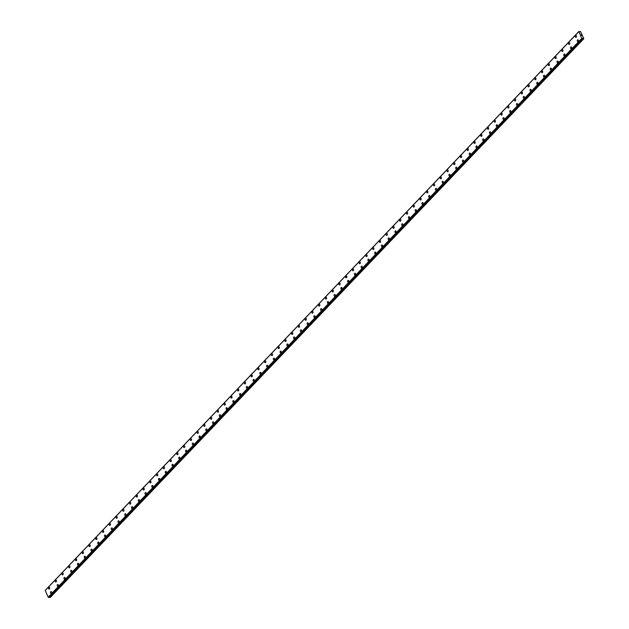 <?xml version="1.0" encoding="UTF-8"?>
<svg xmlns="http://www.w3.org/2000/svg" width="629" height="629" viewBox="0 0 629 629"><rect width="100%" height="100%" fill="white"/><g stroke="black" fill="none" stroke-linecap="round" stroke-linejoin="round"><path stroke-width="0.94" d="M49.046 589.051A0.904 0.605 93.2 0 1 49.141 587.242A0.904 0.605 93.2 0 1 49.038 589.051A0.904 0.605 93.2 0 1 49.141 587.242M55.792 581.974A0.904 0.605 93.2 0 1 55.895 580.166A0.904 0.605 93.2 0 1 55.792 581.974A0.904 0.605 93.2 0 1 55.895 580.166M62.546 574.898A0.904 0.605 93.2 0 1 62.648 573.09A0.904 0.605 93.2 0 1 62.546 574.898A0.904 0.605 93.2 0 1 62.648 573.09M69.3 567.83A0.904 0.605 93.2 0 1 69.402 566.021A0.904 0.605 93.2 0 1 69.3 567.83A0.904 0.605 93.2 0 1 69.402 566.021M76.062 560.754A0.904 0.605 93.2 0 1 76.156 558.945A0.904 0.605 93.2 0 1 76.062 560.754A0.904 0.605 93.2 0 1 76.156 558.945M82.816 553.685A0.904 0.605 93.2 0 1 82.91 551.877A0.904 0.605 93.2 0 1 82.816 553.685A0.904 0.605 93.2 0 1 82.91 551.877M89.57 546.609A0.904 0.605 93.2 0 1 89.664 544.8A0.904 0.605 93.2 0 1 89.57 546.609A0.904 0.605 93.2 0 1 89.664 544.8M96.323 539.533A0.904 0.605 93.2 0 1 96.418 537.724A0.904 0.605 93.2 0 1 96.323 539.533A0.904 0.605 93.2 0 1 96.418 537.724M103.077 532.464A0.904 0.605 93.2 0 1 103.172 530.656A0.904 0.605 93.2 0 1 103.077 532.464A0.904 0.605 93.2 0 1 103.172 530.656M109.831 525.388A0.904 0.605 93.2 0 1 109.926 523.58A0.904 0.605 93.2 0 1 109.831 525.388A0.904 0.605 93.2 0 1 109.926 523.58M116.585 518.32A0.904 0.605 93.2 0 1 116.68 516.503A0.904 0.605 93.2 0 1 116.585 518.312A0.904 0.605 93.2 0 1 116.68 516.503M123.339 511.243A0.904 0.605 93.2 0 1 123.433 509.435A0.904 0.605 93.2 0 1 123.339 511.243A0.904 0.605 93.2 0 1 123.433 509.435M130.093 504.167A0.904 0.605 93.2 0 1 130.187 502.359A0.904 0.605 93.2 0 1 130.093 504.167A0.904 0.605 93.2 0 1 130.187 502.359M136.847 497.099A0.904 0.605 93.2 0 1 136.941 495.29A0.904 0.605 93.2 0 1 136.847 497.099A0.904 0.605 93.2 0 1 136.941 495.29M143.601 490.022A0.904 0.605 93.2 0 1 143.695 488.214A0.904 0.605 93.2 0 1 143.601 490.022A0.904 0.605 93.2 0 1 143.695 488.214M150.355 482.946A0.904 0.605 93.2 0 1 150.449 481.138A0.904 0.605 93.2 0 1 150.355 482.946A0.904 0.605 93.2 0 1 150.449 481.138M157.108 475.878A0.904 0.605 93.2 0 1 157.203 474.069A0.904 0.605 93.2 0 1 157.108 475.878A0.904 0.605 93.2 0 1 157.203 474.069M163.862 468.802A0.904 0.605 93.2 0 1 163.965 466.993A0.904 0.605 93.2 0 1 163.862 468.802A0.904 0.605 93.2 0 1 163.957 466.993M170.616 461.733A0.904 0.605 93.2 0 1 170.711 459.925A0.904 0.605 93.2 0 1 170.616 461.733A0.904 0.605 93.2 0 1 170.718 459.925M177.37 454.657A0.904 0.605 93.2 0 1 177.472 452.849A0.904 0.605 93.2 0 1 177.37 454.657A0.904 0.605 93.2 0 1 177.464 452.849M184.124 447.581A0.904 0.605 93.2 0 1 184.226 445.772A0.904 0.605 93.2 0 1 184.124 447.581A0.904 0.605 93.2 0 1 184.218 445.772M190.878 440.512A0.904 0.605 93.2 0 1 190.98 438.704A0.904 0.605 93.2 0 1 190.878 440.512A0.904 0.605 93.2 0 1 190.972 438.704M197.632 433.436A0.904 0.605 93.2 0 1 197.734 431.628A0.904 0.605 93.2 0 1 197.632 433.436A0.904 0.605 93.2 0 1 197.726 431.628M204.386 426.368A0.904 0.605 93.2 0 1 204.48 424.559A0.904 0.605 93.2 0 1 204.386 426.368A0.904 0.605 93.2 0 1 204.488 424.559M211.14 419.291A0.904 0.605 93.2 0 1 211.242 417.483A0.904 0.605 93.2 0 1 211.14 419.291A0.904 0.605 93.2 0 1 211.234 417.483M217.893 412.215A0.904 0.605 93.2 0 1 217.996 410.407A0.904 0.605 93.2 0 1 217.893 412.215A0.904 0.605 93.2 0 1 217.988 410.407M224.647 405.147A0.904 0.605 93.2 0 1 224.75 403.338A0.904 0.605 93.2 0 1 224.647 405.147A0.904 0.605 93.2 0 1 224.742 403.338M231.401 398.071A0.904 0.605 93.2 0 1 231.503 396.262A0.904 0.605 93.2 0 1 231.401 398.071A0.904 0.605 93.2 0 1 231.496 396.262M238.155 391.002A0.904 0.605 93.2 0 1 238.249 389.194A0.904 0.605 93.2 0 1 238.155 391.002A0.904 0.605 93.2 0 1 238.257 389.194M244.909 383.926A0.904 0.605 93.2 0 1 245.011 382.118A0.904 0.605 93.2 0 1 244.909 383.926A0.904 0.605 93.2 0 1 245.003 382.118M251.663 376.85A0.904 0.605 93.2 0 1 251.765 375.041A0.904 0.605 93.2 0 1 251.663 376.85A0.904 0.605 93.2 0 1 251.757 375.041M258.417 369.781A0.904 0.605 93.2 0 1 258.519 367.973A0.904 0.605 93.2 0 1 258.417 369.781A0.904 0.605 93.2 0 1 258.511 367.973M265.171 362.705A0.904 0.605 93.2 0 1 265.273 360.897A0.904 0.605 93.2 0 1 265.171 362.705A0.904 0.605 93.2 0 1 265.265 360.897M271.925 355.637A0.904 0.605 93.2 0 1 272.019 353.828A0.904 0.605 93.2 0 1 271.925 355.637A0.904 0.605 93.2 0 1 272.027 353.828M278.678 348.56A0.904 0.605 93.2 0 1 278.781 346.752A0.904 0.605 93.2 0 1 278.678 348.56A0.904 0.605 93.2 0 1 278.773 346.752M285.432 341.484A0.904 0.605 93.2 0 1 285.535 339.676A0.904 0.605 93.2 0 1 285.432 341.484A0.904 0.605 93.2 0 1 285.527 339.676M292.186 334.416A0.904 0.605 93.2 0 1 292.288 332.607A0.904 0.605 93.2 0 1 292.186 334.416A0.904 0.605 93.2 0 1 292.281 332.607M298.94 327.339A0.904 0.605 93.2 0 1 299.042 325.531A0.904 0.605 93.2 0 1 298.94 327.339A0.904 0.605 93.2 0 1 299.034 325.531M305.694 320.263A0.904 0.605 93.2 0 1 305.788 318.455A0.904 0.605 93.2 0 1 305.694 320.263A0.904 0.605 93.2 0 1 305.796 318.455M312.448 313.195A0.904 0.605 93.2 0 1 312.55 311.386A0.904 0.605 93.2 0 1 312.448 313.195A0.904 0.605 93.2 0 1 312.542 311.386M319.202 306.119A0.904 0.605 93.2 0 1 319.304 304.31A0.904 0.605 93.2 0 1 319.202 306.119A0.904 0.605 93.2 0 1 319.296 304.31M325.956 299.05A0.904 0.605 93.2 0 1 326.058 297.242A0.904 0.605 93.2 0 1 325.956 299.05A0.904 0.605 93.2 0 1 326.05 297.242M332.71 291.974A0.904 0.605 93.2 0 1 332.812 290.166A0.904 0.605 93.2 0 1 332.71 291.974A0.904 0.605 93.2 0 1 332.804 290.166M339.463 284.898A0.904 0.605 93.2 0 1 339.558 283.089A0.904 0.605 93.2 0 1 339.463 284.898A0.904 0.605 93.2 0 1 339.566 283.089M346.217 277.829A0.904 0.605 93.2 0 1 346.32 276.021A0.904 0.605 93.2 0 1 346.217 277.829A0.904 0.605 93.2 0 1 346.312 276.021M352.971 270.753A0.904 0.605 93.2 0 1 353.073 268.945A0.904 0.605 93.2 0 1 352.971 270.753A0.904 0.605 93.2 0 1 353.066 268.945M359.725 263.685A0.904 0.605 93.2 0 1 359.827 261.876A0.904 0.605 93.2 0 1 359.725 263.685A0.904 0.605 93.2 0 1 359.819 261.876M366.479 256.608A0.904 0.605 93.2 0 1 366.581 254.8A0.904 0.605 93.2 0 1 366.479 256.608A0.904 0.605 93.2 0 1 366.573 254.8M373.233 249.532A0.904 0.605 93.2 0 1 373.335 247.724A0.904 0.605 93.2 0 1 373.233 249.532A0.904 0.605 93.2 0 1 373.335 247.724M379.987 242.464A0.904 0.605 93.2 0 1 380.089 240.655A0.904 0.605 93.2 0 1 379.987 242.464A0.904 0.605 93.2 0 1 380.089 240.655M386.741 235.388A0.904 0.605 93.2 0 1 386.843 233.579A0.904 0.605 93.2 0 1 386.741 235.388A0.904 0.605 93.2 0 1 386.843 233.579M393.495 228.319A0.904 0.605 93.2 0 1 393.597 226.511A0.904 0.605 93.2 0 1 393.495 228.319A0.904 0.605 93.2 0 1 393.597 226.511M400.248 221.243A0.904 0.605 93.2 0 1 400.351 219.435A0.904 0.605 93.2 0 1 400.248 221.243A0.904 0.605 93.2 0 1 400.351 219.435M407.002 214.167A0.904 0.605 93.2 0 1 407.105 212.358A0.904 0.605 93.2 0 1 407.002 214.167A0.904 0.605 93.2 0 1 407.105 212.358M413.756 207.098A0.904 0.605 93.2 0 1 413.858 205.29A0.904 0.605 93.2 0 1 413.756 207.098A0.904 0.605 93.2 0 1 413.858 205.29M420.51 200.022A0.904 0.605 93.2 0 1 420.612 198.214A0.904 0.605 93.2 0 1 420.51 200.022A0.904 0.605 93.2 0 1 420.612 198.214M427.264 192.954A0.904 0.605 93.2 0 1 427.366 191.145A0.904 0.605 93.2 0 1 427.264 192.954A0.904 0.605 93.2 0 1 427.366 191.145M434.018 185.877A0.904 0.605 93.2 0 1 434.12 184.069A0.904 0.605 93.2 0 1 434.018 185.877A0.904 0.605 93.2 0 1 434.12 184.069M440.772 178.801A0.904 0.605 93.2 0 1 440.874 176.993A0.904 0.605 93.2 0 1 440.772 178.801A0.904 0.605 93.2 0 1 440.874 176.993M447.526 171.733A0.904 0.605 93.2 0 1 447.628 169.924A0.904 0.605 93.2 0 1 447.526 171.733A0.904 0.605 93.2 0 1 447.628 169.924M454.28 164.656A0.904 0.605 93.2 0 1 454.382 162.848A0.904 0.605 93.2 0 1 454.28 164.656A0.904 0.605 93.2 0 1 454.382 162.848M461.033 157.588A0.904 0.605 93.2 0 1 461.136 155.78A0.904 0.605 93.2 0 1 461.033 157.588A0.904 0.605 93.2 0 1 461.136 155.78M467.787 150.512A0.904 0.605 93.2 0 1 467.89 148.703A0.904 0.605 93.2 0 1 467.787 150.512A0.904 0.605 93.2 0 1 467.89 148.703M474.541 143.436A0.904 0.605 93.2 0 1 474.643 141.627A0.904 0.605 93.2 0 1 474.541 143.436A0.904 0.605 93.2 0 1 474.643 141.627M481.295 136.367A0.904 0.605 93.2 0 1 481.397 134.559A0.904 0.605 93.2 0 1 481.295 136.367A0.904 0.605 93.2 0 1 481.397 134.559M488.049 129.291A0.904 0.605 93.2 0 1 488.151 127.483A0.904 0.605 93.2 0 1 488.049 129.291A0.904 0.605 93.2 0 1 488.151 127.483M494.803 122.215A0.904 0.605 93.2 0 1 494.905 120.406A0.904 0.605 93.2 0 1 494.803 122.215A0.904 0.605 93.2 0 1 494.905 120.406M501.557 115.146A0.904 0.605 93.2 0 1 501.659 113.338A0.904 0.605 93.2 0 1 501.557 115.146A0.904 0.605 93.2 0 1 501.659 113.338M508.311 108.07A0.904 0.605 93.2 0 1 508.413 106.262A0.904 0.605 93.2 0 1 508.311 108.07A0.904 0.605 93.2 0 1 508.413 106.262M515.065 101.002A0.904 0.605 93.2 0 1 515.167 99.193A0.904 0.605 93.2 0 1 515.065 101.002A0.904 0.605 93.2 0 1 515.167 99.193M521.818 93.925A0.904 0.605 93.2 0 1 521.921 92.117A0.904 0.605 93.2 0 1 521.818 93.925A0.904 0.605 93.2 0 1 521.921 92.117M528.572 86.849A0.904 0.605 93.2 0 1 528.674 85.041A0.904 0.605 93.2 0 1 528.572 86.849A0.904 0.605 93.2 0 1 528.674 85.041M535.326 79.781A0.904 0.605 93.2 0 1 535.428 77.972A0.904 0.605 93.2 0 1 535.326 79.781A0.904 0.605 93.2 0 1 535.428 77.972M542.08 72.705A0.904 0.605 93.2 0 1 542.182 70.896A0.904 0.605 93.2 0 1 542.08 72.705A0.904 0.605 93.2 0 1 542.182 70.896M548.834 65.636A0.904 0.605 93.2 0 1 548.936 63.828A0.904 0.605 93.2 0 1 548.834 65.636A0.904 0.605 93.2 0 1 548.936 63.828M555.588 58.56A0.904 0.605 93.2 0 1 555.69 56.752A0.904 0.605 93.2 0 1 555.588 58.56A0.904 0.605 93.2 0 1 555.69 56.752M562.342 51.484A0.904 0.605 93.2 0 1 562.444 49.675A0.904 0.605 93.2 0 1 562.342 51.484A0.904 0.605 93.2 0 1 562.444 49.675M569.096 44.415A0.904 0.605 93.2 0 1 569.198 42.607A0.904 0.605 93.2 0 1 569.096 44.415A0.904 0.605 93.2 0 1 569.198 42.607M575.85 37.339A0.904 0.605 93.2 0 1 575.952 35.531A0.904 0.605 93.2 0 1 575.85 37.339A0.904 0.605 93.2 0 1 575.952 35.531M50.996 593.351A0.904 0.605 93.2 0 1 51.091 591.543A0.904 0.605 93.2 0 1 50.996 593.351A0.904 0.605 93.2 0 1 51.091 591.543M57.75 586.275A0.904 0.605 93.2 0 1 57.844 584.467A0.904 0.605 93.2 0 1 57.75 586.275A0.904 0.605 93.2 0 1 57.852 584.467M64.504 579.199A0.904 0.605 93.2 0 1 64.606 577.391A0.904 0.605 93.2 0 1 64.504 579.199A0.904 0.605 93.2 0 1 64.598 577.391M71.258 572.131A0.904 0.605 93.2 0 1 71.36 570.322A0.904 0.605 93.2 0 1 71.258 572.131A0.904 0.605 93.2 0 1 71.352 570.322M78.012 565.054A0.904 0.605 93.2 0 1 78.114 563.246A0.904 0.605 93.2 0 1 78.012 565.054A0.904 0.605 93.2 0 1 78.106 563.246M84.766 557.986A0.904 0.605 93.2 0 1 84.868 556.17A0.904 0.605 93.2 0 1 84.766 557.978A0.904 0.605 93.2 0 1 84.86 556.17M91.52 550.91A0.904 0.605 93.2 0 1 91.614 549.101A0.904 0.605 93.2 0 1 91.52 550.91A0.904 0.605 93.2 0 1 91.622 549.101M98.273 543.833A0.904 0.605 93.2 0 1 98.376 542.025A0.904 0.605 93.2 0 1 98.273 543.833A0.904 0.605 93.2 0 1 98.368 542.025M105.027 536.765A0.904 0.605 93.2 0 1 105.129 534.957A0.904 0.605 93.2 0 1 105.027 536.765A0.904 0.605 93.2 0 1 105.122 534.957M111.781 529.689A0.904 0.605 93.2 0 1 111.883 527.88A0.904 0.605 93.2 0 1 111.781 529.689A0.904 0.605 93.2 0 1 111.876 527.88M118.535 522.613A0.904 0.605 93.2 0 1 118.637 520.804A0.904 0.605 93.2 0 1 118.535 522.613A0.904 0.605 93.2 0 1 118.629 520.804M125.289 515.544A0.904 0.605 93.2 0 1 125.383 513.736A0.904 0.605 93.2 0 1 125.289 515.544A0.904 0.605 93.2 0 1 125.391 513.736M132.043 508.468A0.904 0.605 93.2 0 1 132.145 506.659A0.904 0.605 93.2 0 1 132.043 508.468A0.904 0.605 93.2 0 1 132.137 506.659M138.797 501.399A0.904 0.605 93.2 0 1 138.899 499.591A0.904 0.605 93.2 0 1 138.797 501.399A0.904 0.605 93.2 0 1 138.891 499.591M145.551 494.323A0.904 0.605 93.2 0 1 145.653 492.515A0.904 0.605 93.2 0 1 145.551 494.323A0.904 0.605 93.2 0 1 145.645 492.515M152.304 487.247A0.904 0.605 93.2 0 1 152.407 485.439A0.904 0.605 93.2 0 1 152.304 487.247A0.904 0.605 93.2 0 1 152.399 485.439M159.058 480.179A0.904 0.605 93.2 0 1 159.153 478.37A0.904 0.605 93.2 0 1 159.058 480.179A0.904 0.605 93.2 0 1 159.161 478.37M165.812 473.102A0.904 0.605 93.2 0 1 165.914 471.294A0.904 0.605 93.2 0 1 165.812 473.102A0.904 0.605 93.2 0 1 165.907 471.294M172.566 466.034A0.904 0.605 93.2 0 1 172.668 464.226A0.904 0.605 93.2 0 1 172.566 466.034A0.904 0.605 93.2 0 1 172.66 464.226M179.32 458.958A0.904 0.605 93.2 0 1 179.422 457.149A0.904 0.605 93.2 0 1 179.32 458.958A0.904 0.605 93.2 0 1 179.414 457.149M186.074 451.881A0.904 0.605 93.2 0 1 186.176 450.073A0.904 0.605 93.2 0 1 186.074 451.881A0.904 0.605 93.2 0 1 186.168 450.073M192.828 444.813A0.904 0.605 93.2 0 1 192.922 443.005A0.904 0.605 93.2 0 1 192.828 444.813A0.904 0.605 93.2 0 1 192.93 443.005M199.582 437.737A0.904 0.605 93.2 0 1 199.684 435.928A0.904 0.605 93.2 0 1 199.582 437.737A0.904 0.605 93.2 0 1 199.676 435.928M206.336 430.668A0.904 0.605 93.2 0 1 206.438 428.86A0.904 0.605 93.2 0 1 206.336 430.668A0.904 0.605 93.2 0 1 206.43 428.86M213.089 423.592A0.904 0.605 93.2 0 1 213.192 421.784A0.904 0.605 93.2 0 1 213.089 423.592A0.904 0.605 93.2 0 1 213.184 421.784M219.843 416.516A0.904 0.605 93.2 0 1 219.946 414.708A0.904 0.605 93.2 0 1 219.843 416.516A0.904 0.605 93.2 0 1 219.938 414.708M226.597 409.448A0.904 0.605 93.2 0 1 226.692 407.639A0.904 0.605 93.2 0 1 226.597 409.448A0.904 0.605 93.2 0 1 226.699 407.639M233.351 402.371A0.904 0.605 93.2 0 1 233.453 400.563A0.904 0.605 93.2 0 1 233.351 402.371A0.904 0.605 93.2 0 1 233.445 400.563M240.105 395.303A0.904 0.605 93.2 0 1 240.207 393.495A0.904 0.605 93.2 0 1 240.105 395.303A0.904 0.605 93.2 0 1 240.199 393.495M246.859 388.227A0.904 0.605 93.2 0 1 246.961 386.418A0.904 0.605 93.2 0 1 246.859 388.227A0.904 0.605 93.2 0 1 246.953 386.418M253.613 381.15A0.904 0.605 93.2 0 1 253.715 379.342A0.904 0.605 93.2 0 1 253.613 381.15A0.904 0.605 93.2 0 1 253.707 379.342M260.367 374.082A0.904 0.605 93.2 0 1 260.461 372.274A0.904 0.605 93.2 0 1 260.367 374.082A0.904 0.605 93.2 0 1 260.469 372.274M267.121 367.006A0.904 0.605 93.2 0 1 267.223 365.197A0.904 0.605 93.2 0 1 267.121 367.006A0.904 0.605 93.2 0 1 267.223 365.197M273.874 359.93A0.904 0.605 93.2 0 1 273.977 358.121A0.904 0.605 93.2 0 1 273.874 359.93A0.904 0.605 93.2 0 1 273.977 358.121M280.628 352.861A0.904 0.605 93.2 0 1 280.731 351.053A0.904 0.605 93.2 0 1 280.628 352.861A0.904 0.605 93.2 0 1 280.731 351.053M287.382 345.785A0.904 0.605 93.2 0 1 287.484 343.977A0.904 0.605 93.2 0 1 287.382 345.785A0.904 0.605 93.2 0 1 287.484 343.977M294.136 338.716A0.904 0.605 93.2 0 1 294.238 336.908A0.904 0.605 93.2 0 1 294.136 338.716A0.904 0.605 93.2 0 1 294.238 336.908M300.89 331.64A0.904 0.605 93.2 0 1 300.992 329.832A0.904 0.605 93.2 0 1 300.89 331.64A0.904 0.605 93.2 0 1 300.992 329.832M307.644 324.564A0.904 0.605 93.2 0 1 307.746 322.756A0.904 0.605 93.2 0 1 307.644 324.564A0.904 0.605 93.2 0 1 307.746 322.756M314.398 317.496A0.904 0.605 93.2 0 1 314.5 315.687A0.904 0.605 93.2 0 1 314.398 317.496A0.904 0.605 93.2 0 1 314.5 315.687M321.152 310.419A0.904 0.605 93.2 0 1 321.254 308.611A0.904 0.605 93.2 0 1 321.152 310.419A0.904 0.605 93.2 0 1 321.254 308.611M327.906 303.351A0.904 0.605 93.2 0 1 328.008 301.543A0.904 0.605 93.2 0 1 327.906 303.351A0.904 0.605 93.2 0 1 328.008 301.543M334.659 296.275A0.904 0.605 93.2 0 1 334.762 294.466A0.904 0.605 93.2 0 1 334.659 296.275A0.904 0.605 93.2 0 1 334.762 294.466M341.413 289.198A0.904 0.605 93.2 0 1 341.516 287.39A0.904 0.605 93.2 0 1 341.413 289.198A0.904 0.605 93.2 0 1 341.516 287.39M348.167 282.13A0.904 0.605 93.2 0 1 348.269 280.322A0.904 0.605 93.2 0 1 348.167 282.13A0.904 0.605 93.2 0 1 348.269 280.322M354.921 275.054A0.904 0.605 93.2 0 1 355.023 273.245A0.904 0.605 93.2 0 1 354.921 275.054A0.904 0.605 93.2 0 1 355.023 273.245M361.675 267.985A0.904 0.605 93.2 0 1 361.777 266.177A0.904 0.605 93.2 0 1 361.675 267.985A0.904 0.605 93.2 0 1 361.777 266.177M368.429 260.909A0.904 0.605 93.2 0 1 368.531 259.101A0.904 0.605 93.2 0 1 368.429 260.909A0.904 0.605 93.2 0 1 368.531 259.101M375.183 253.833A0.904 0.605 93.2 0 1 375.285 252.025A0.904 0.605 93.2 0 1 375.183 253.833A0.904 0.605 93.2 0 1 375.285 252.025M381.937 246.765A0.904 0.605 93.2 0 1 382.039 244.956A0.904 0.605 93.2 0 1 381.937 246.765A0.904 0.605 93.2 0 1 382.039 244.956M388.691 239.688A0.904 0.605 93.2 0 1 388.793 237.88A0.904 0.605 93.2 0 1 388.691 239.688A0.904 0.605 93.2 0 1 388.793 237.88M395.444 232.62A0.904 0.605 93.2 0 1 395.547 230.812A0.904 0.605 93.2 0 1 395.444 232.62A0.904 0.605 93.2 0 1 395.547 230.812M402.198 225.544A0.904 0.605 93.2 0 1 402.301 223.735A0.904 0.605 93.2 0 1 402.198 225.544A0.904 0.605 93.2 0 1 402.301 223.735M408.952 218.467A0.904 0.605 93.2 0 1 409.054 216.659A0.904 0.605 93.2 0 1 408.952 218.467A0.904 0.605 93.2 0 1 409.054 216.659M415.706 211.399A0.904 0.605 93.2 0 1 415.808 209.591A0.904 0.605 93.2 0 1 415.706 211.399A0.904 0.605 93.2 0 1 415.808 209.591M422.46 204.323A0.904 0.605 93.2 0 1 422.562 202.514A0.904 0.605 93.2 0 1 422.46 204.323A0.904 0.605 93.2 0 1 422.562 202.514M429.214 197.254A0.904 0.605 93.2 0 1 429.316 195.446A0.904 0.605 93.2 0 1 429.214 197.254A0.904 0.605 93.2 0 1 429.316 195.446M435.968 190.178A0.904 0.605 93.2 0 1 436.07 188.37A0.904 0.605 93.2 0 1 435.968 190.178A0.904 0.605 93.2 0 1 436.07 188.37M442.722 183.102A0.904 0.605 93.2 0 1 442.824 181.294A0.904 0.605 93.2 0 1 442.722 183.102A0.904 0.605 93.2 0 1 442.824 181.294M449.476 176.034A0.904 0.605 93.2 0 1 449.578 174.225A0.904 0.605 93.2 0 1 449.476 176.034A0.904 0.605 93.2 0 1 449.578 174.225M456.229 168.957A0.904 0.605 93.2 0 1 456.332 167.149A0.904 0.605 93.2 0 1 456.229 168.957A0.904 0.605 93.2 0 1 456.332 167.149M462.983 161.881A0.904 0.605 93.2 0 1 463.086 160.073A0.904 0.605 93.2 0 1 462.983 161.881A0.904 0.605 93.2 0 1 463.086 160.073M469.737 154.813A0.904 0.605 93.2 0 1 469.839 153.004A0.904 0.605 93.2 0 1 469.737 154.813A0.904 0.605 93.2 0 1 469.839 153.004M476.491 147.736A0.904 0.605 93.2 0 1 476.593 145.928A0.904 0.605 93.2 0 1 476.491 147.736A0.904 0.605 93.2 0 1 476.593 145.928M483.245 140.668A0.904 0.605 93.2 0 1 483.347 138.86A0.904 0.605 93.2 0 1 483.245 140.668A0.904 0.605 93.2 0 1 483.347 138.86M489.999 133.592A0.904 0.605 93.2 0 1 490.101 131.783A0.904 0.605 93.2 0 1 489.999 133.592A0.904 0.605 93.2 0 1 490.101 131.783M496.753 126.515A0.904 0.605 93.2 0 1 496.855 124.707A0.904 0.605 93.2 0 1 496.753 126.515A0.904 0.605 93.2 0 1 496.855 124.707M503.507 119.447A0.904 0.605 93.2 0 1 503.609 117.639A0.904 0.605 93.2 0 1 503.507 119.447A0.904 0.605 93.2 0 1 503.609 117.639M510.261 112.371A0.904 0.605 93.2 0 1 510.363 110.562A0.904 0.605 93.2 0 1 510.261 112.371A0.904 0.605 93.2 0 1 510.363 110.562M517.014 105.302A0.904 0.605 93.2 0 1 517.117 103.494A0.904 0.605 93.2 0 1 517.014 105.302A0.904 0.605 93.2 0 1 517.117 103.494M523.768 98.226A0.904 0.605 93.2 0 1 523.871 96.418A0.904 0.605 93.2 0 1 523.768 98.226A0.904 0.605 93.2 0 1 523.871 96.418M530.522 91.15A0.904 0.605 93.2 0 1 530.624 89.342A0.904 0.605 93.2 0 1 530.522 91.15A0.904 0.605 93.2 0 1 530.624 89.342M537.276 84.082A0.904 0.605 93.2 0 1 537.378 82.273A0.904 0.605 93.2 0 1 537.276 84.082A0.904 0.605 93.2 0 1 537.378 82.273M544.03 77.005A0.904 0.605 93.2 0 1 544.132 75.197A0.904 0.605 93.2 0 1 544.03 77.005A0.904 0.605 93.2 0 1 544.132 75.197M550.784 69.937A0.904 0.605 93.2 0 1 550.886 68.129A0.904 0.605 93.2 0 1 550.784 69.937A0.904 0.605 93.2 0 1 550.886 68.129M557.538 62.861A0.904 0.605 93.2 0 1 557.64 61.052A0.904 0.605 93.2 0 1 557.538 62.861A0.904 0.605 93.2 0 1 557.64 61.052M564.292 55.784A0.904 0.605 93.2 0 1 564.394 53.976A0.904 0.605 93.2 0 1 564.292 55.784A0.904 0.605 93.2 0 1 564.394 53.976M571.046 48.716A0.904 0.605 93.2 0 1 571.148 46.908A0.904 0.605 93.2 0 1 571.046 48.716A0.904 0.605 93.2 0 1 571.148 46.908M577.799 41.64A0.904 0.605 93.2 0 1 577.902 39.831A0.904 0.605 93.2 0 1 577.799 41.64A0.904 0.605 93.2 0 1 577.902 39.831M581.573 35.428L581.078 35.169M581.4 35.043L580.984 34.784M582.69 38.275L582.344 38.636L583.822 38.676L580.63 31.639L578.884 31.458L45.319 590.324M582.352 38.652L581.762 38.385L578.884 31.458M49.164 597.055L50.218 597.55L583.775 38.77M45.209 590.434L578.766 31.654L45.202 590.442L48.205 597.165L48.787 597.432M578.743 31.717L45.178 590.497M581.762 38.385L48.205 597.165M45.312 590.269L578.877 31.489L45.343 590.23M581.841 38.44L48.276 597.22M581.88 38.463L48.315 597.243M582.116 38.636L48.551 597.416M582.187 38.684L48.622 597.464M582.312 38.691L48.755 597.471M582.847 38.338L49.282 597.118M583.342 38.715L49.777 597.495M583.421 38.754L49.856 597.526M582.344 38.684L48.779 597.464"/></g></svg>
